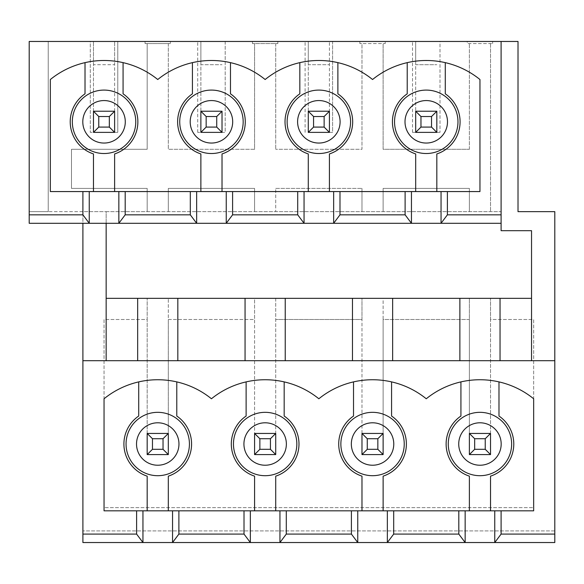 <?xml version="1.0" encoding="UTF-8"?>
<svg xmlns="http://www.w3.org/2000/svg" width="584" height="584" viewBox="0 0 584 584"><rect width="100%" height="100%" fill="white"/><g stroke="black" fill="none" stroke-linecap="round" stroke-linejoin="round"><path stroke-width="0.44" stroke-dasharray="2.92 2.19" d="M98.762 116.515L93.477 111.23L114.617 111.23L93.477 111.23L93.477 132.378L114.617 132.378L114.617 111.23L93.477 111.23L93.477 132.378L98.762 127.086L98.762 116.515L109.332 116.515L109.332 127.086L98.762 127.086M200.874 111.23L200.874 41.464L200.874 64.722L222.022 64.722L200.874 64.722L200.874 41.464L200.874 132.378L206.159 127.086L206.159 116.515L200.874 111.23L222.022 111.23L200.874 111.23L200.874 132.378L222.022 132.378L222.022 111.23L200.874 111.23L200.874 132.378L197.706 132.378L225.19 132.378L225.19 41.464L170.433 41.464L170.433 43.574L170.433 41.464L145.058 41.464L145.058 43.574L170.433 43.574L145.058 43.574L145.058 41.464L117.785 41.464L117.785 132.378L117.785 41.464L93.477 41.464L114.617 41.464L93.477 41.464L93.477 132.378L90.301 132.378L117.785 132.378L114.617 132.378L109.332 127.086M93.477 132.378L114.617 132.378L114.617 111.23L109.332 116.515M308.279 111.23L308.279 41.464L308.279 64.722L329.42 64.722L308.279 64.722L308.279 41.464L308.279 132.378L313.564 127.086L313.564 116.515L308.279 111.23L329.42 111.23L308.279 111.23L308.279 132.378L329.42 132.378L329.42 111.23L308.279 111.23L308.279 132.378L332.595 132.378L332.595 41.464L277.838 41.464L277.838 43.574L252.463 43.574L277.838 43.574L277.838 41.464L225.19 41.464L225.19 132.378L222.022 132.378L216.73 127.086L206.159 127.086M206.159 116.515L216.73 116.515L216.73 127.086M200.874 132.378L222.022 132.378L222.022 111.23L216.73 116.515M329.42 132.378L329.42 41.464L329.42 132.378L324.135 127.086L313.564 127.086M313.564 116.515L324.135 116.515L324.135 127.086M329.42 111.23L324.135 116.515M501.101 41.464L501.101 211.656L254.58 211.656L254.58 188.406L168.316 188.406L168.316 211.656L168.316 188.406L254.58 188.406L254.58 211.656L147.175 211.656L147.175 188.406L71.482 188.406L71.482 149.292L147.175 149.292L147.175 43.574L147.175 149.292L71.482 149.292L71.482 188.406L147.175 188.406L147.175 211.656L106.157 211.656L106.157 298.344L254.58 298.344L254.58 319.484L168.316 319.484L168.316 298.344L168.316 433.445L147.175 433.445L147.175 454.586L168.316 454.586L168.316 433.445L147.175 433.445L147.175 454.586L147.175 319.484L104.047 319.484L104.047 507.649L533.659 507.649L533.659 319.484L490.524 319.484L490.524 298.344L531.542 298.344L531.542 230.687L501.101 230.687L501.101 211.656L29.2 211.656L48.231 211.656L48.231 41.464L48.231 211.656L82.899 211.656L82.899 542.536L554.8 542.536L554.8 530.907L82.899 530.907L554.8 530.907L554.8 211.656L518.015 211.656L518.015 41.464L492.641 41.464L492.641 43.574L492.641 41.464L467.273 41.464L467.273 43.574L492.641 43.574L467.273 43.574L467.273 41.464L440 41.464L440 132.378L440 41.464L415.684 41.464L436.825 41.464L415.684 41.464L415.684 132.378L412.508 132.378L440 132.378L436.825 132.378L436.825 111.23L415.684 111.23L415.684 132.378L436.825 132.378L436.825 111.23L415.684 111.23L415.684 132.378L420.969 127.086L420.969 116.515L431.539 116.515L431.539 127.086L420.969 127.086M308.279 132.378L332.595 132.378L332.595 41.464L385.236 41.464L385.236 43.574L359.868 43.574L361.978 43.574L361.978 149.292L275.721 149.292L361.978 149.292L361.978 43.574L385.236 43.574L385.236 41.464L415.684 41.464L415.684 64.722L436.825 64.722L415.684 64.722L415.684 41.464L415.684 111.23L420.969 116.515M415.684 132.378L436.825 132.378L431.539 127.086M415.684 111.23L436.825 111.23L431.539 116.515M254.58 454.586L275.721 454.586L270.436 449.3L259.865 449.3L254.58 454.586L275.721 454.586L275.721 433.445L254.58 433.445L254.58 454.586L275.721 454.586L275.721 433.445L254.58 433.445L254.58 454.586L254.58 319.484L168.316 319.484L168.316 454.586L168.316 433.445L147.175 433.445L152.46 438.73L163.031 438.73L163.031 449.3L152.46 449.3L152.46 438.73M147.175 454.586L168.316 454.586L147.175 454.586L152.46 449.3M168.316 454.586L163.031 449.3M168.316 433.445L163.031 438.73M275.721 454.586L275.721 319.484L361.978 319.484L361.978 454.586L383.126 454.586L383.126 433.445L361.978 433.445L361.978 454.586L383.126 454.586L383.126 298.344L469.383 298.344L469.383 319.484L383.126 319.484L383.126 298.344L275.721 298.344L275.721 433.445L254.58 433.445L259.865 438.73L270.436 438.73L270.436 449.3M259.865 449.3L259.865 438.73M275.721 433.445L270.436 438.73M377.841 438.73L383.126 433.445L361.978 433.445L367.27 438.73L377.841 438.73L377.841 449.3L367.27 449.3L367.27 438.73M383.126 433.445L361.978 433.445L361.978 454.586L367.27 449.3M361.978 454.586L383.126 454.586L377.841 449.3M383.126 454.586L383.126 319.484L469.383 319.484L469.383 454.586L490.524 454.586L490.524 433.445L469.383 433.445L469.383 454.586L474.668 449.3L474.668 438.73L485.238 438.73L485.238 449.3L474.668 449.3M469.383 433.445L469.383 454.586L490.524 454.586L490.524 433.445L469.383 433.445L469.383 298.344L490.524 298.344L490.524 433.445L469.383 433.445L474.668 438.73M469.383 454.586L490.524 454.586L485.238 449.3M490.524 433.445L485.238 438.73M501.101 223.285L501.101 211.656L501.101 223.285L29.2 223.285L29.2 41.464L90.301 41.464L90.301 132.378L90.301 41.464L93.477 41.464L93.477 64.722L114.617 64.722L114.617 41.464L114.617 132.378M490.524 454.586L490.524 319.484L533.659 319.484L533.659 507.649L104.047 507.649L104.047 319.484L147.175 319.484L147.175 298.344L147.175 433.445M490.524 43.574L490.524 211.656L490.524 43.574M498.984 381.892A85.293 85.293 0 0 1 533.659 398.77L533.659 510.825L490.524 510.825L490.524 476.15A33.828 33.828 0 0 0 498.984 416.042L498.984 381.892A85.293 85.293 0 0 0 460.929 381.892L460.929 416.042A33.828 33.828 0 0 0 469.383 476.15L469.383 510.825L490.524 510.825M469.383 510.825L383.126 510.825L383.126 476.15A33.828 33.828 0 0 0 391.579 416.042L391.579 381.892A85.293 85.293 0 0 1 426.254 398.77A85.293 85.293 0 0 1 460.929 381.892M391.579 381.892A85.293 85.293 0 0 0 353.524 381.892L353.524 416.042A33.828 33.828 0 0 0 361.978 476.15L361.978 510.825L383.126 510.825M361.978 510.825L275.721 510.825L275.721 476.15A33.828 33.828 0 0 0 284.174 416.042L284.174 381.892A85.293 85.293 0 0 1 318.849 398.77A85.293 85.293 0 0 1 353.524 381.892M284.174 381.892A85.293 85.293 0 0 0 246.119 381.892L246.119 416.042A33.828 33.828 0 0 0 254.58 476.15L254.58 510.825L275.721 510.825M254.58 510.825L168.316 510.825L168.316 476.15A33.828 33.828 0 0 0 176.777 416.042L176.777 381.892A85.293 85.293 0 0 1 211.444 398.77A85.293 85.293 0 0 1 246.119 381.892M176.777 381.892A85.293 85.293 0 0 0 138.715 381.892L138.715 416.042A33.828 33.828 0 0 0 147.175 476.15L147.175 510.825L168.316 510.825M147.175 510.825L104.047 510.825L104.047 398.77A85.293 85.293 0 0 1 138.715 381.892M404.238 444.015A31.689 31.689 0 0 0 372.555 412.326A31.689 31.689 0 0 0 340.866 444.015A31.689 31.689 0 0 0 372.555 475.697A31.689 31.689 0 0 0 404.238 444.015M296.833 444.015A31.689 31.689 0 0 0 265.151 412.326A31.689 31.689 0 0 0 233.461 444.015A31.689 31.689 0 0 0 265.151 475.697A31.689 31.689 0 0 0 296.833 444.015M189.435 444.015A31.689 31.689 0 0 0 157.746 412.326A31.689 31.689 0 0 0 126.056 444.015A31.689 31.689 0 0 0 157.746 475.697A31.689 31.689 0 0 0 189.435 444.015M469.383 149.292L469.383 43.574L469.383 149.292L383.126 149.292L383.126 43.574L383.126 149.292L469.383 149.292M412.508 132.378L412.508 41.464L412.508 132.378M275.721 188.406L361.978 188.406L275.721 188.406L275.721 211.656L275.721 188.406M254.58 149.292L168.316 149.292L254.58 149.292L254.58 43.574L254.58 149.292M252.463 43.574L252.463 41.464L252.463 43.574M168.316 43.574L168.316 149.292L168.316 43.574M197.706 132.378L197.706 41.464L197.706 132.378M106.157 223.285L106.157 211.656L82.899 211.656L82.899 223.285M137.663 298.344L137.663 360.715L106.157 360.715L106.157 298.344M361.978 433.445L361.978 298.344L361.978 319.484L275.721 319.484L275.721 298.344L254.58 298.344L254.58 433.445M383.126 188.406L383.126 211.656L383.126 188.406L469.383 188.406L469.383 211.656L469.383 188.406L383.126 188.406M361.978 211.656L361.978 188.406L361.978 211.656M275.721 43.574L275.721 149.292L275.721 43.574M531.542 298.344L531.542 360.715L500.043 360.715L500.043 298.344M554.8 360.715L531.542 360.715M459.871 298.344L459.871 360.715L500.043 360.715M459.871 360.715L392.638 360.715L392.638 298.344M352.466 298.344L352.466 360.715L392.638 360.715M352.466 360.715L285.233 360.715L285.233 298.344M245.061 298.344L245.061 360.715L285.233 360.715M245.061 360.715L177.828 360.715L177.828 298.344M137.663 360.715L177.828 360.715M106.157 360.715L82.899 360.715M436.825 132.378L436.825 111.23M445.285 62.641A85.293 85.293 0 0 1 479.953 79.519L479.953 191.574L436.825 191.574L436.825 153.935A33.828 33.828 0 0 0 445.285 93.834L445.285 62.641A85.293 85.293 0 0 0 407.223 62.641L407.223 93.834A33.828 33.828 0 0 0 415.684 153.935L415.684 191.574L436.825 191.574M415.684 191.574L329.42 191.574L329.42 153.935A33.828 33.828 0 0 0 337.88 93.834L337.88 62.641A85.293 85.293 0 0 0 299.826 62.641L299.826 93.834A33.828 33.828 0 0 0 308.279 153.935L308.279 191.574L329.42 191.574M308.279 191.574L222.022 191.574L222.022 153.935A33.828 33.828 0 0 0 230.476 93.834L230.476 62.641A85.293 85.293 0 0 1 265.151 79.519A85.293 85.293 0 0 1 299.826 62.641M200.874 191.574L114.617 191.574L114.617 153.935A33.828 33.828 0 0 0 123.071 93.834L123.071 62.641A85.293 85.293 0 0 1 157.746 79.519A85.293 85.293 0 0 1 192.421 62.641L192.421 93.834A33.828 33.828 0 0 0 200.874 153.935L200.874 191.574L222.022 191.574M123.071 62.641A85.293 85.293 0 0 0 85.016 62.641L85.016 93.834A33.828 33.828 0 0 0 93.477 153.935L93.477 191.574L114.617 191.574M93.477 191.574L50.341 191.574L50.341 79.519A85.293 85.293 0 0 1 85.016 62.641M457.966 121.8A31.711 31.711 0 0 0 426.254 90.089A31.711 31.711 0 0 0 394.543 121.8A31.711 31.711 0 0 0 426.254 153.519A31.711 31.711 0 0 0 457.966 121.8M337.88 62.641A85.293 85.293 0 0 1 372.555 79.519A85.293 85.293 0 0 1 407.223 62.641M305.111 132.378L305.111 41.464L305.111 132.378M350.568 121.8A31.711 31.711 0 0 0 318.849 90.089A31.711 31.711 0 0 0 287.138 121.8A31.711 31.711 0 0 0 318.849 153.519A31.711 31.711 0 0 0 350.568 121.8M222.022 132.378L222.022 111.23M243.163 121.8A31.711 31.711 0 0 0 211.444 90.089A31.711 31.711 0 0 0 179.733 121.8A31.711 31.711 0 0 0 211.444 153.519A31.711 31.711 0 0 0 243.163 121.8M230.476 62.641A85.293 85.293 0 0 0 192.421 62.641M359.868 43.574L359.868 41.464L359.868 43.574M511.642 444.015A31.689 31.689 0 0 0 479.953 412.326A31.689 31.689 0 0 0 448.271 444.015A31.689 31.689 0 0 0 479.953 475.697A31.689 31.689 0 0 0 511.642 444.015M93.477 111.23L93.477 41.464L93.477 64.722L114.617 64.722L114.617 41.464L114.617 111.23M135.758 121.8A31.711 31.711 0 0 0 104.047 90.089A31.711 31.711 0 0 0 72.328 121.8A31.711 31.711 0 0 0 104.047 153.519A31.711 31.711 0 0 0 135.758 121.8"/><path stroke-width="0.88" d="M114.617 111.23L114.617 132.378L93.477 132.378L93.477 111.23L114.617 111.23L109.332 116.515L98.762 116.515L98.762 127.086L109.332 127.086L109.332 116.515M93.477 132.378L98.762 127.086M98.762 116.515L93.477 111.23M114.617 132.378L109.332 127.086M222.022 111.23L222.022 132.378L200.874 132.378L200.874 111.23L222.022 111.23L216.73 116.515L206.159 116.515L206.159 127.086L216.73 127.086L216.73 116.515M200.874 132.378L206.159 127.086M206.159 116.515L200.874 111.23M222.022 132.378L216.73 127.086M329.42 111.23L329.42 132.378L308.279 132.378L308.279 111.23L329.42 111.23L324.135 116.515L313.564 116.515L313.564 127.086L324.135 127.086L324.135 116.515M308.279 132.378L313.564 127.086M313.564 116.515L308.279 111.23M329.42 132.378L324.135 127.086M436.825 111.23L436.825 132.378L415.684 132.378L415.684 111.23L436.825 111.23L431.539 116.515L420.969 116.515L420.969 127.086L431.539 127.086L431.539 116.515M415.684 132.378L420.969 127.086M420.969 116.515L415.684 111.23M436.825 132.378L431.539 127.086M168.316 433.445L168.316 454.586L147.175 454.586L147.175 433.445L168.316 433.445L163.031 438.73L152.46 438.73L152.46 449.3L163.031 449.3L163.031 438.73M147.175 454.586L152.46 449.3M152.46 438.73L147.175 433.445M168.316 454.586L163.031 449.3M275.721 433.445L275.721 454.586L254.58 454.586L254.58 433.445L275.721 433.445L270.436 438.73L259.865 438.73L259.865 449.3L270.436 449.3L270.436 438.73M254.58 454.586L259.865 449.3M259.865 438.73L254.58 433.445M275.721 454.586L270.436 449.3M383.126 433.445L383.126 454.586L361.978 454.586L361.978 433.445L383.126 433.445L377.841 438.73L367.27 438.73L367.27 449.3L377.841 449.3L377.841 438.73M361.978 454.586L367.27 449.3M367.27 438.73L361.978 433.445M383.126 454.586L377.841 449.3M490.524 433.445L490.524 454.586L469.383 454.586L469.383 433.445L490.524 433.445L485.238 438.73L474.668 438.73L474.668 449.3L485.238 449.3L485.238 438.73M469.383 454.586L474.668 449.3M474.668 438.73L469.383 433.445M490.524 454.586L485.238 449.3M448.271 444.015A31.689 31.689 0 0 1 495.801 416.575A31.689 31.689 0 0 1 495.801 471.456A31.689 31.689 0 0 1 448.271 444.015M494.757 510.825L104.047 510.825L104.047 398.77A85.293 85.293 0 0 1 211.444 398.77A85.293 85.293 0 0 1 318.849 398.77A85.293 85.293 0 0 1 426.254 398.77A85.293 85.293 0 0 1 533.659 398.77L533.659 510.825L494.757 510.825L494.757 542.536L501.101 534.083L554.8 534.083L554.8 360.715L82.899 360.715L82.899 534.083L136.605 534.083L142.949 542.536L82.899 542.536L82.899 534.083M501.101 510.825L501.101 534.083M136.605 510.825L136.605 534.083M554.8 534.083L554.8 542.536L387.353 542.536L393.696 534.083L458.812 534.083L465.156 542.536L465.156 510.825M244.01 510.825L244.01 534.083L250.346 542.536L172.543 542.536L178.887 534.083L244.01 534.083M178.887 510.825L178.887 534.083M250.346 510.825L250.346 542.536L279.948 542.536L286.291 534.083L351.407 534.083L357.751 542.536L387.353 542.536L387.353 510.825M279.948 510.825L279.948 542.536L357.751 542.536L357.751 510.825M383.126 510.825L383.126 476.15A33.828 33.828 0 0 0 391.579 416.042L391.579 381.892M353.524 381.892L353.524 416.042A33.828 33.828 0 0 0 361.978 476.15L361.978 510.825M275.721 510.825L275.721 476.15A33.828 33.828 0 0 0 284.174 416.042L284.174 381.892M246.119 381.892L246.119 416.042A33.828 33.828 0 0 0 254.58 476.15L254.58 510.825M168.316 510.825L168.316 476.15A33.828 33.828 0 0 0 176.777 416.042L176.777 381.892M138.715 381.892L138.715 416.042A33.828 33.828 0 0 0 147.175 476.15L147.175 510.825M89.242 191.574L50.341 191.574L50.341 79.519A85.293 85.293 0 0 1 157.746 79.519A85.293 85.293 0 0 1 265.151 79.519A85.293 85.293 0 0 1 372.555 79.519A85.293 85.293 0 0 1 479.953 79.519L479.953 191.574L89.242 191.574L89.242 223.285L29.2 223.285L29.2 41.464L501.101 41.464L501.101 230.687L531.542 230.687L531.542 360.715M554.8 360.715L554.8 211.656L518.015 211.656L518.015 41.464L501.101 41.464M106.157 360.715L106.157 223.285M531.542 298.344L106.157 298.344M405.114 191.574L405.114 214.832L411.457 223.285L441.051 223.285L447.395 214.832L501.101 214.832M411.457 191.574L411.457 223.285L333.654 223.285L339.99 214.832L405.114 214.832M441.051 191.574L441.051 223.285L501.101 223.285M394.543 121.8A31.711 31.711 0 0 1 442.11 94.338A31.711 31.711 0 0 1 442.11 149.27A31.711 31.711 0 0 1 394.543 121.8M407.223 62.641L407.223 93.834A33.828 33.828 0 0 0 415.684 153.935L415.684 191.574M436.825 191.574L436.825 153.935A33.828 33.828 0 0 0 445.285 93.834L445.285 62.641M333.654 191.574L333.654 223.285L226.249 223.285L232.593 214.832L297.709 214.832L304.052 223.285L304.052 191.574M339.99 191.574L339.99 214.832M29.2 214.832L82.899 214.832L89.242 223.285L118.844 223.285L125.188 214.832L190.304 214.832L196.647 223.285L226.249 223.285L226.249 191.574M82.899 191.574L82.899 214.832M447.395 191.574L447.395 214.832M297.709 191.574L297.709 214.832M287.138 121.8A31.711 31.711 0 0 1 334.705 94.338A31.711 31.711 0 0 1 334.705 149.27A31.711 31.711 0 0 1 287.138 121.8M299.826 62.641L299.826 93.834A33.828 33.828 0 0 0 308.279 153.935L308.279 191.574M329.42 191.574L329.42 153.935A33.828 33.828 0 0 0 337.88 93.834L337.88 62.641M232.593 191.574L232.593 214.832M190.304 191.574L190.304 214.832M125.188 191.574L125.188 214.832M196.647 191.574L196.647 223.285L118.844 223.285L118.844 191.574M179.733 121.8A31.711 31.711 0 0 1 227.307 94.338A31.711 31.711 0 0 1 227.307 149.27A31.711 31.711 0 0 1 179.733 121.8M192.421 62.641L192.421 93.834A33.828 33.828 0 0 0 200.874 153.935L200.874 191.574M222.022 191.574L222.022 153.935A33.828 33.828 0 0 0 230.476 93.834L230.476 62.641M142.949 510.825L142.949 542.536L172.543 542.536L172.543 510.825M137.663 298.344L137.663 360.715M177.828 360.715L177.828 298.344M126.056 444.015A31.689 31.689 0 0 1 173.587 416.575A31.689 31.689 0 0 1 173.587 471.456A31.689 31.689 0 0 1 126.056 444.015M233.461 444.015A31.689 31.689 0 0 1 280.992 416.575A31.689 31.689 0 0 1 280.992 471.456A31.689 31.689 0 0 1 233.461 444.015A31.689 31.689 0 0 1 280.992 416.575A31.689 31.689 0 0 1 280.992 471.456A31.689 31.689 0 0 1 233.461 444.015M245.061 298.344L245.061 360.715M285.233 360.715L285.233 298.344M286.291 510.825L286.291 534.083M340.866 444.015A31.689 31.689 0 0 1 388.396 416.575A31.689 31.689 0 0 1 388.396 471.456A31.689 31.689 0 0 1 340.866 444.015A31.689 31.689 0 0 1 388.396 416.575A31.689 31.689 0 0 1 388.396 471.456A31.689 31.689 0 0 1 340.866 444.015M352.466 298.344L352.466 360.715M392.638 360.715L392.638 298.344M351.407 510.825L351.407 534.083M393.696 510.825L393.696 534.083M460.929 381.892L460.929 416.042A33.828 33.828 0 0 0 469.383 476.15L469.383 510.825M490.524 510.825L490.524 476.15A33.828 33.828 0 0 0 498.984 416.042L498.984 381.892M459.871 298.344L459.871 360.715M500.043 360.715L500.043 298.344M458.812 510.825L458.812 534.083M72.328 121.8A31.711 31.711 0 0 1 119.903 94.338A31.711 31.711 0 0 1 119.903 149.27A31.711 31.711 0 0 1 72.328 121.8M85.016 62.641L85.016 93.834A33.828 33.828 0 0 0 93.477 153.935L93.477 191.574M114.617 191.574L114.617 153.935A33.828 33.828 0 0 0 123.071 93.834L123.071 62.641M82.899 223.285L82.899 360.715M458.732 444.015A21.221 21.221 0 0 1 490.567 425.634A21.221 21.221 0 0 1 490.567 462.389A21.221 21.221 0 0 1 458.732 444.015M405.004 121.8A21.25 21.25 0 0 1 436.876 103.404A21.25 21.25 0 0 1 436.876 140.204A21.25 21.25 0 0 1 405.004 121.8M297.599 121.8A21.25 21.25 0 0 1 329.478 103.404A21.25 21.25 0 0 1 329.478 140.204A21.25 21.25 0 0 1 297.599 121.8M190.202 121.8A21.25 21.25 0 0 1 222.073 103.404A21.25 21.25 0 0 1 222.073 140.204A21.25 21.25 0 0 1 190.202 121.8M136.525 444.015A21.221 21.221 0 0 1 168.353 425.634A21.221 21.221 0 0 1 168.353 462.389A21.221 21.221 0 0 1 136.525 444.015M243.929 444.015A21.221 21.221 0 0 1 275.757 425.634A21.221 21.221 0 0 1 275.757 462.389A21.221 21.221 0 0 1 243.929 444.015M351.334 444.015A21.221 21.221 0 0 1 383.162 425.634A21.221 21.221 0 0 1 383.162 462.389A21.221 21.221 0 0 1 351.334 444.015M82.797 121.8A21.25 21.25 0 0 1 114.668 103.404A21.25 21.25 0 0 1 114.668 140.204A21.25 21.25 0 0 1 82.797 121.8"/></g></svg>
